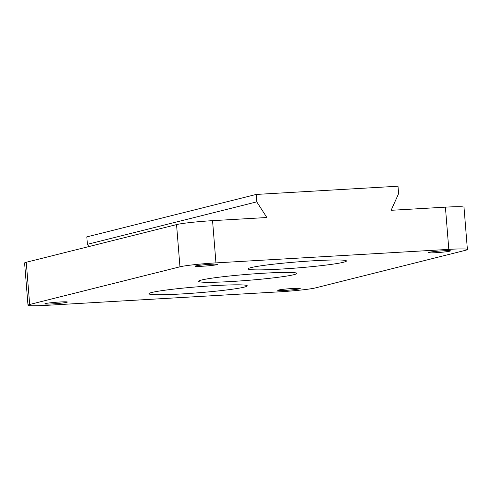 <?xml version="1.0" encoding="UTF-8"?>
<svg xmlns="http://www.w3.org/2000/svg" width="492" height="492" viewBox="0 0 492 492"><rect width="100%" height="100%" fill="white"/><g stroke="black" fill="none" stroke-linecap="round" stroke-linejoin="round"><path stroke-width="0.74" d="M285.169 290.397A11.285 0.689 -4.6 0 1 277.734 290.341A11.285 0.689 -4.6 0 1 288.927 288.755A11.285 0.689 -4.6 0 1 300.231 288.533A11.285 0.689 -4.6 0 1 285.169 290.397M435.457 252.728A11.285 0.689 -4.6 0 1 428.022 252.673A11.285 0.689 -4.6 0 1 439.221 251.08A11.285 0.689 -4.6 0 1 450.524 250.865A11.285 0.689 -4.6 0 1 435.457 252.728M202.599 266.233A11.285 0.689 -4.6 0 1 195.164 266.184A11.285 0.689 -4.6 0 1 206.363 264.591A11.285 0.689 -4.6 0 1 217.667 264.37A11.285 0.689 -4.6 0 1 202.599 266.233M52.312 303.902A11.285 0.689 -4.6 0 1 44.87 303.853A11.285 0.689 -4.6 0 1 56.07 302.26A11.285 0.689 -4.6 0 1 67.373 302.045A11.285 0.689 -4.6 0 1 52.312 303.902M181.443 293.964A49.323 3.014 -4.6 0 1 148.947 293.742A49.323 3.014 -4.6 0 1 197.87 286.787A49.323 3.014 -4.6 0 1 247.273 285.834A49.323 3.014 -4.6 0 1 181.443 293.964M231.031 281.535A49.323 3.014 -4.6 0 1 198.534 281.313A49.323 3.014 -4.6 0 1 247.458 274.358A49.323 3.014 -4.6 0 1 296.867 273.404A49.323 3.014 -4.6 0 1 231.031 281.535M179.955 266.812L29.661 304.48A28.216 1.722 175.4 0 0 27.995 305.212A28.216 1.722 175.4 0 0 46.586 305.335L279.444 291.83A28.216 1.722 175.4 0 0 315.446 287.906L465.733 250.231A28.216 1.722 175.4 0 0 467.4 249.505A28.216 1.722 175.4 0 0 448.809 249.376L215.951 262.888A28.216 1.722 175.4 0 0 179.955 266.812L176.554 224.592L26.267 262.261L29.661 304.48M280.618 269.106A49.323 3.014 -4.6 0 1 248.122 268.884A49.323 3.014 -4.6 0 1 297.045 261.928A49.323 3.014 -4.6 0 1 346.454 260.975A49.323 3.014 -4.6 0 1 280.618 269.106M256.172 194.445L86.807 236.892L87.404 244.315L256.769 201.868L256.172 194.445L398.003 186.216L398.6 193.639L391.109 210.305L445.414 207.157A28.216 1.722 -4.6 0 1 464.005 207.28L467.4 249.505M88.855 246.572L87.404 244.315M176.554 224.592A28.216 1.722 -4.6 0 1 212.556 220.662L266.861 217.513L256.769 201.868M27.995 305.212L24.6 262.986A28.216 1.722 -4.6 0 1 26.267 262.261M212.556 220.662L215.951 262.888M448.809 249.376L445.414 207.157"/></g></svg>
